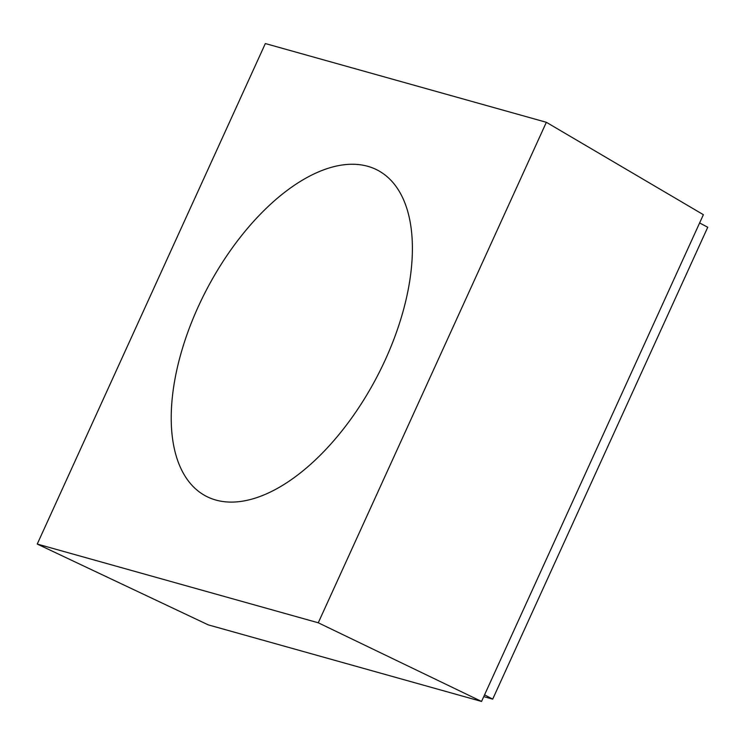 <?xml version="1.0" encoding="UTF-8"?>
<svg xmlns="http://www.w3.org/2000/svg" width="745" height="745" viewBox="0 0 745 745"><rect width="100%" height="100%" fill="white"/><g stroke="black" fill="none" stroke-linecap="round" stroke-linejoin="round"><path stroke-width="1.12" d="M37.25 544.055L265.341 43.555L546.355 122.292L318.264 622.783L37.25 544.055L208.246 624.869L481.549 701.445L318.264 622.783M481.549 701.445L703.382 214.681L546.355 122.292M385.472 359.416A184.173 95.686 117.8 0 1 205.806 496.04A184.173 95.686 117.8 0 1 207.194 288.492A184.173 95.686 117.8 0 1 377.799 170.307A184.173 95.686 117.8 0 1 385.472 359.416M484.557 694.843L492.696 699.136L707.75 227.244L699.611 222.951M492.696 699.136L483.747 696.631"/></g></svg>
